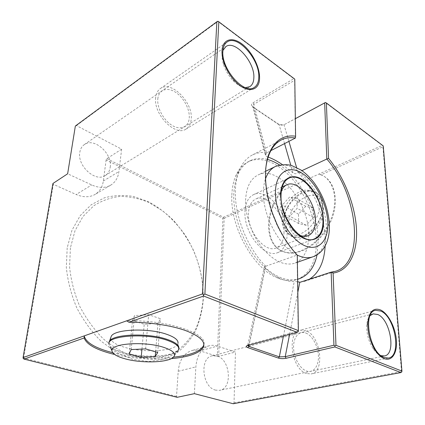 <?xml version="1.0" encoding="UTF-8"?>
<svg xmlns="http://www.w3.org/2000/svg" width="425" height="425" viewBox="0 0 425 425"><rect width="100%" height="100%" fill="white"/><g stroke="black" fill="none" stroke-linecap="round" stroke-linejoin="round"><path stroke-width="0.32" stroke-dasharray="2.12 1.59" d="M222.928 50.474L222.068 54.931C221.935 57.975 222.466 61.312 223.662 64.945C225.675 70.805 228.756 75.963 232.905 80.426C237.246 84.883 241.4 87.29 245.384 87.64M110.197 167.259C112.652 153.77 94.339 137.179 84.432 144.521C81.945 146.221 80.41 148.798 79.831 152.256C77.052 165.819 95.455 182.442 105.103 175.642C107.961 173.873 109.661 171.078 110.197 167.259M194.384 393.662L195.851 366.865C196.956 355.289 201.434 348.25 209.286 345.743C211.947 345.073 214.667 345.19 217.435 346.099L235.471 352.038L234.021 402.9L233.261 403.75M215.64 390.145C202.141 387.382 199.405 357.776 212.176 355.815L217.032 356.028C230.313 359.343 232.836 388.503 219.683 390.325L215.64 390.145M75.358 126.012L76.447 125.593L121.646 149.17L118.904 171.562C118.07 177.841 115.271 182.41 110.516 185.263C105.129 188.195 98.866 188.089 91.72 184.949L67.639 173.782M380.949 355.635L380.556 355.486C377.793 354.333 375.195 351.873 372.752 348.112C368.459 340.951 366.456 333.354 366.738 325.322C367.057 320.971 368.172 317.757 370.09 315.679M234.021 402.9L401.503 371.588L401.768 371.976M171.227 358.642C152.278 360.081 133.423 358.695 114.66 354.493M177.161 397.306L176.534 396.392L178.202 371.291C179.419 359.98 183.967 353.069 191.845 350.567C194.517 349.887 197.232 349.987 200 350.853L217.435 346.099M176.534 396.392L23.572 358.089L23.216 358.45M121.646 149.17L106.85 158.663L106.138 159.912L222.902 218.312L217.287 356.315L200 350.853M106.138 159.912L103.323 181.029C102.43 187.197 99.609 191.702 94.849 194.56C89.463 197.492 83.231 197.471 76.155 194.496L91.72 184.949M23.572 358.089L53.311 184.317L76.155 194.496M67.192 247.833L66.332 267.474C67.756 281.212 71.246 294.69 76.808 307.897C83.449 320.546 91.534 331.638 101.054 341.174L116.397 352.437L132.547 359.295L148.527 361.558L163.45 359.364L176.598 353.111C184.328 347.14 190.666 339.692 195.612 330.772C199.697 321.226 202.242 310.941 203.251 299.917C203.692 283.124 200.186 265.848 193.184 249.719C187.924 239.248 181.555 229.681 174.08 221.021C166.069 213.037 157.362 206.529 147.958 201.492L133.402 196.456C123.463 194.831 113.772 195.298 104.322 197.859L91.258 204.717L80.219 215.634L71.979 230.228L67.192 247.833M70.385 247.929L69.583 267.086C70.986 280.484 74.402 293.622 79.82 306.51C86.296 318.846 94.164 329.672 103.44 338.991C113.247 347.14 123.473 353.058 134.114 356.745L149.69 359.008C159.715 358.36 168.852 355.64 177.092 350.859C184.641 345.052 190.836 337.79 195.675 329.083C199.676 319.759 202.167 309.703 203.155 298.913C203.888 277.036 197.29 254.023 184.987 234.85C178.378 225.627 170.871 217.584 162.462 210.715L149.032 202.555C139.591 198.602 130.039 196.547 120.392 196.393C110.867 197.418 101.979 200.552 93.728 205.796L82.997 216.479L75.007 230.743L70.385 247.929M217.287 356.315L218.673 356.362L235.471 352.038M222.902 218.312L223.55 217.94L224.161 218.349L218.673 356.362M401.503 371.588L382.904 146.779L383.233 145.892M224.161 218.349L280.946 192.748C264.143 214.211 265.327 246.829 284.952 252.206C299.253 256.849 320.583 243.7 330.214 222.822C340.021 202.008 335.107 179.892 320.965 174.861L382.904 146.779M106.85 158.663L223.561 217.249L382.218 145.408L325.364 102.521M382.218 145.408L383.031 145.881M76.447 125.593L217.908 21.457L293.808 78.715L253.024 102.792C251.053 104.247 250.936 105.676 252.678 107.068L278.545 124.456C280.505 125.364 282.577 125.332 284.771 124.35L295.348 118.66M284.771 124.35L295.348 118.692M282.317 164.571L292.963 172.869C294.711 174.112 296.416 174.022 298.084 172.603L301.957 170.643M265.657 169.134C264.424 182.665 266.618 197.487 272.255 213.594L276.574 224.166C282.253 236.353 289.096 246.67 297.091 255.101L297.293 255.117M248.173 345.212L249.172 344.181L298.164 331.277L298.276 331.654M247.717 345.344L249.172 344.181L265.567 266.316L297.091 255.101L298.164 331.277M112.715 352.697C132.839 357.494 153.08 358.987 173.432 357.17L177.427 351.427C171.36 357.839 141.382 358.689 122.984 353.202C116.71 351.401 112.428 349.286 110.144 346.864M203.894 344.383C207.995 333.397 166.345 319.488 126.634 320.838M53.311 184.317L52.934 183.488M223.55 217.94L223.561 217.249M280.946 192.748L281.292 191.107C263.574 212.527 264.217 246.404 284.293 251.882C298.589 256.519 319.924 243.344 329.566 222.45C339.378 201.615 334.48 179.483 320.338 174.462L319.037 174.016L320.774 174.792M319.372 204.537C318.707 195.957 314.914 191.186 307.987 190.219C296.023 188.716 281.472 205.711 281.945 220.049C282.041 226.079 284.054 230.467 287.975 233.208C298.812 241.708 320.663 222.365 319.372 204.537M305.416 235.652C315.1 232.868 324.201 219.39 323.568 208.558L321.576 200.956C313.73 185.831 288.017 203.803 289.106 222.594C289.993 233.362 295.428 237.713 305.416 235.652L302.377 236.512C291.178 238.813 285.111 233.915 284.182 221.823C283.034 200.797 311.743 180.476 320.599 197.386C318.32 193.513 315.015 191.34 310.686 190.867C298.27 189.306 283.236 206.832 283.746 221.648C283.858 227.88 285.945 232.422 290.009 235.269C293.505 237.532 297.627 237.947 302.377 236.512C313.252 233.394 323.547 218.147 322.835 205.939C322.708 202.645 321.964 199.792 320.599 197.386L321.576 200.956M313.188 207.979L305.761 206.343L298.52 214.142L298.663 223.561L306.159 225.255L313.443 217.526L313.188 207.979L297.048 198.565L289.653 197.014L282.333 205.057L282.37 214.63L289.829 216.245L297.187 208.282L297.048 198.565M305.761 206.343L289.653 197.014M313.443 217.526L297.187 208.282M298.52 214.142L282.333 205.057M298.663 223.561L282.37 214.63M306.159 225.255L289.829 216.245M110.67 337.933C110.861 341.445 115.387 344.532 124.243 347.204C143.894 353.287 176.524 351.257 177.953 343.48L178.829 348.739C177.294 356.633 143.438 358.647 122.995 352.458C114.091 349.844 109.363 346.811 108.811 343.352M145.61 348.882L148.665 314.707L134.555 315.594L132.531 320.477L144.229 324.302L157.972 323.398L160.443 318.713L148.665 314.707M131.182 349.578L134.555 315.594M157.707 352.484L160.443 318.713M155.619 351.868L157.972 323.398M141.95 349.058L144.229 324.302M129.179 353.876L132.531 320.477M293.808 78.715L294.785 79.13M253.024 102.792L253.815 104.29L252.583 105.793L253.497 107.286L279.321 124.658L284.033 124.775L288.91 141.371M295.439 138.019L294.626 80.309L253.815 104.29L266.549 152.989L270.863 150.625M294.626 80.309L294.7 79.225M265.864 266.39C247.456 248.391 234.249 215.342 235.392 190.209C235.663 182.553 236.975 175.886 239.323 170.197C242.484 162.786 246.941 157.664 252.689 154.833C257.029 152.75 261.736 152.038 266.82 152.697M268.122 157.032L266.268 156.4L265.391 155.183L266.549 152.989M298.35 172.327C313.799 189.768 324.461 216.346 325.194 239.254L325.152 245.963M231.848 194.99C232.119 187.861 233.362 181.629 235.577 176.29C238.6 169.224 242.877 164.342 248.407 161.649C261.524 155.428 279.209 163.322 292.868 179.61C306.531 195.983 315.701 219.667 316.349 240.385C316.636 261.194 310.064 274.284 296.639 279.65C290.743 281.446 284.213 280.808 277.047 277.743C253.295 268.451 229.973 226.472 231.848 194.99M300.108 282.248L304.417 281.382L309.352 279.241M265.567 266.316L264.398 266.433L265.28 268.202C270.013 272.823 274.885 276.218 279.9 278.391C284.58 280.457 289.367 281.504 294.249 281.531L297.675 281.77M267.399 159.433C261.194 157.824 255.489 158.243 250.277 160.692C240.274 165.782 234.775 176.912 233.777 194.071C233.081 214.099 241.485 239.185 254.883 256.658C269.615 274.55 283.868 282.088 297.638 279.267M317.061 254.803L318.261 239.673C317.661 211.793 300.624 178.458 279.613 165.022M245.586 200.446C246.224 187.255 250.426 178.744 258.193 174.919C278.317 164.773 308.911 202.661 308.683 234.504C308.778 249.751 303.997 259.367 294.339 263.341C284.027 266.087 273.243 260.817 261.986 247.536C251.754 234.573 245.204 215.682 245.586 200.446M299.471 235.094C295.014 232.98 290.934 229.054 287.236 223.316C284.219 218.487 282.099 213.302 280.877 207.767L279.969 199.708L281.254 191.457M284.017 232.3C283.895 240.555 281.212 245.799 275.963 248.035C265.041 253.05 247.446 231.577 248.434 213.658C248.774 206.051 251.265 201.153 255.908 198.958C267.182 193.407 284.484 214.476 284.017 232.3M155.688 97.612C153.244 114.304 175.344 136.765 185.89 129.142C189.061 127.192 190.836 123.85 191.213 119.122C193.173 102.616 171.45 80.288 160.491 88.464C157.765 90.334 156.166 93.383 155.688 97.612M157.813 98.897C158.663 89.765 166.982 86.785 175.233 92.06C183.499 97.208 189.927 109.124 189.258 117.938C188.711 126.82 180.97 130.629 172.412 125.603C163.843 120.711 156.836 107.955 157.813 98.897M306.653 373.554C291.481 369.628 286.397 332.053 300.385 330.177L305.825 330.666C320.657 335.447 325.486 372.061 311.084 373.92L306.653 373.554M305.867 333.057C312.423 335.585 318.197 346.29 318.437 356.246C318.777 366.238 313.353 373.336 306.606 371.03C299.859 368.873 293.611 357.51 293.569 347.183C293.42 336.823 299.312 330.384 305.867 333.057M244.959 211.836C245.39 202.895 248.322 197.131 253.757 194.538C267.16 187.898 287.64 212.829 287.13 233.931C287.018 243.78 283.815 250.033 277.525 252.689C264.61 258.575 243.727 233.075 244.959 211.836M178.202 371.291L195.851 366.865M298.084 172.603L296.565 167.423M103.323 181.029L118.904 171.562M287.975 233.208L290.009 235.269C301.251 244.109 323.919 224.15 322.538 205.689C321.831 196.812 317.879 191.872 310.686 190.867L307.987 190.219M252.678 107.068L253.497 107.286L266.268 156.4M278.232 124.265L279.06 124.504L284.553 143.602M292.963 172.869L290.78 165.267M297.293 255.122C279.804 247.398 262.639 215.905 263.415 192.201C263.484 187.207 264.169 182.777 265.476 178.904M274.933 166.733L275.586 166.414C295.402 156.437 326.134 195.383 326.363 227.742C326.682 242.919 322.267 252.577 313.113 256.732M289.595 334.342L297.824 292.315M283.47 335.952L294.249 281.531M265.28 268.202L249.119 344.962M232.905 80.426L234.919 81.09M223.662 64.945L223.917 62.65M84.432 144.521L225.627 46.766M105.103 175.642L249.693 86.721M372.895 313.921L212.176 355.815M384.365 355.959L219.683 390.325M372.752 348.112L374.967 349.865M366.738 325.322L367.8 322.756M209.286 345.743L191.845 350.567M276.574 224.166L276.925 224.129M272.255 213.594L272.51 213.323M246.851 345.732L248.301 344.606M110.516 185.263L94.849 194.56M320.965 174.861L320.338 174.462M284.952 252.206L284.293 251.882M177.427 351.427C178.479 350.035 178.946 349.138 178.829 348.739M278.545 124.456L279.321 124.658M235.577 176.29L239.323 170.197M277.047 277.743L279.9 278.391M297.638 279.321L296.639 279.65M250.277 160.692L248.407 161.649M265.513 171.339L258.193 174.919M297.394 262.262L294.339 263.341M329.396 225.25L329.354 224.145M287.236 223.316L289.457 224.336M280.877 207.767L281.685 205.307M307.897 235.875L275.963 248.035M282.195 186.926L255.908 198.958M304.417 281.382L335.352 271.341M252.689 154.833L280.675 140.287M264.398 266.433L247.796 345.111M252.583 105.793L265.391 155.183M185.89 129.142L254.092 87.523M160.491 88.464L227.152 41.963M375.599 310.319L300.385 330.177M388.37 358.052L311.084 373.92M285.632 179.711L253.757 194.538M314.112 239.004L277.525 252.689"/><path stroke-width="0.64" d="M383.233 145.892L326.363 102.967L328.557 158.371C344.059 177.188 354.981 204.611 356.442 228.443C357.845 252.184 349.185 270.991 333.104 273.047L335.973 345.302L401.933 371.105L383.233 145.892M384.211 358.61C380.954 357.255 377.873 354.344 374.967 349.865C369.856 341.333 367.466 332.292 367.8 322.756C369.139 311.525 373.447 307.286 380.726 310.032C388.237 313.592 395.393 327.383 396.392 340.064C397.492 352.777 391.988 361.76 384.211 358.61M295.598 136.202L294.785 79.13L218.822 21.792L204.882 294.02L298.371 330.592L297.293 255.117C289.367 246.601 282.577 236.268 276.925 224.129L272.51 213.323C264.897 190.703 263.479 171.477 268.255 155.651C273.774 141.052 282.885 134.566 295.598 136.202L295.439 138.019C290.429 137.195 285.812 137.796 281.589 139.814C272.754 144.245 267.447 154.015 265.657 169.134M222.015 50.74C221.861 54.352 222.493 58.321 223.917 62.65C226.312 69.631 229.983 75.777 234.919 81.09C246.766 93.968 259.808 91.455 259.558 77.77C259.765 66.736 251.717 51.228 241.894 43.908C232.082 36.428 222.514 39.238 222.015 50.74M245.384 87.64L249.693 86.721C252.338 85.08 253.725 82.057 253.852 77.642C254.862 62.209 235.105 39.679 225.903 46.575L222.928 50.474M173.432 357.17C168.119 362.769 141.068 363.502 124.546 358.673C116.519 356.362 112.317 353.706 111.94 350.699C110.346 343.469 144.388 340.972 163.418 347.257C173.14 350.503 176.476 353.807 173.432 357.17C189.922 355.396 199.915 351.64 203.4 345.908L203.331 347.252C205.727 341.503 199.612 335.872 184.997 330.358C170.537 325.284 148.702 322.054 128.956 322.251L203.623 296.034L297.218 332.345L246.851 345.732C245.91 346.428 246.234 347.066 247.817 347.645L278.348 358.057C280.665 358.727 283.252 358.801 286.11 358.28L334.863 346.949L400.908 372.571L233.261 403.75L194.384 393.662L177.161 397.306L23.997 359.098L84.15 337.981C86.673 344.675 96.842 350.179 114.66 354.493M23.997 359.098L23.216 358.45L23.067 357.579L52.934 183.488L67.639 173.782L75.358 126.012L216.856 21.755L202.449 293.946L203.623 294.78L204.882 294.02M370.09 315.679L373.139 313.857L377.703 314.484C390.458 319.462 396.392 354.524 384.365 355.959L380.949 355.635M400.908 372.571L401.768 371.976L401.933 371.105M203.331 347.252C199.601 353.223 188.897 357.021 171.227 358.642M326.363 102.967L325.364 102.521L295.348 118.66M295.348 118.692L325.492 102.462M324.663 102.924L326.814 159.035L301.957 170.643M328.557 158.371L326.814 159.035C357.898 193.981 365.617 262.889 335.352 271.341L331.144 272.149L333.104 273.047M297.675 281.77L300.108 282.248L331.144 272.149L333.944 345.233L334.985 345.955L335.973 345.302M334.863 346.949L334.985 345.955M286.11 358.28L285.223 356.671L279.331 356.857L248.822 346.386L247.717 345.344M333.944 345.233L285.223 356.671L289.595 334.342M298.371 330.592L298.276 331.654L297.218 332.345M203.623 296.034L203.623 294.78M128.956 322.251L126.634 320.838L202.449 293.946M23.067 357.579L84.203 335.888L84.15 337.981M126.634 320.838L84.203 335.888C85.861 342.587 95.365 348.192 112.715 352.697M203.4 345.908L203.894 344.383M177.953 343.48C178.633 340.154 174.696 337.03 166.138 334.103C147.905 327.776 114.798 329.178 111.308 336.18L110.67 337.933M145.61 348.882L131.182 349.578L129.179 353.876L141.19 357.319L155.231 356.602L157.707 352.484L145.61 348.882M155.231 356.602L155.619 351.868M141.19 357.319L141.95 349.058M216.856 21.755L217.866 21.25L218.822 21.792M282.317 164.571C277.461 161.261 272.728 158.748 268.122 157.032M309.352 279.241C319 273.009 324.27 261.917 325.152 245.963M297.638 279.267L298.632 278.991C308.221 275.623 314.362 267.559 317.061 254.803M267.399 159.433C271.474 160.512 275.543 162.377 279.613 165.022M280.564 195.468C280.495 179.308 290.955 172.38 302.111 179.44C313.273 186.288 322.904 204.792 323.388 220.038C325.141 243.265 303.742 247.844 289.457 224.336C285.77 218.423 283.178 212.08 281.685 205.307L280.564 195.468M281.254 191.457C282.508 188.1 284.421 185.858 286.992 184.732C297.962 179.313 315.446 201.461 315.419 219.815C315.504 228.331 312.997 233.681 307.897 235.875C305.378 236.746 302.568 236.491 299.471 235.094M270.863 150.625L295.439 138.019M222.87 51.356C221.276 69.078 244.184 94.924 254.092 87.523C257.093 85.675 258.655 82.238 258.783 77.212C259.856 59.755 237.543 34.165 227.152 41.963C224.559 43.732 223.13 46.862 222.87 51.356M380.8 311.052L375.599 310.319C362.366 311.78 369.421 352.787 384.136 357.521L388.37 358.052C401.938 356.432 395.154 316.763 380.8 311.052M322.989 219.81C322.894 197.992 302.191 171.604 289.197 178.054C283.927 180.572 281.196 186.463 281.015 195.728C280.367 217.743 301.617 244.805 314.112 239.004C320.2 236.412 323.159 230.015 322.989 219.81M296.565 167.423L288.91 141.371M278.348 358.057L279.331 356.857L283.47 335.952M247.817 347.645L248.822 346.386L249.119 344.962M178.829 348.739C179.562 345.366 175.472 342.178 166.563 339.187C147.565 332.717 113.023 334.124 109.464 341.254L108.811 343.352M111.308 336.18L109.464 341.254C109.076 341.604 108.869 342.545 108.843 344.08C106.887 335.739 145.143 332.764 166.419 340.027C177.246 343.772 180.917 347.57 177.427 351.427M111.94 350.699L110.144 346.864M290.78 165.267L284.553 143.602M265.476 178.904C267.649 172.704 271.023 168.539 275.586 166.414C281.547 164.56 286.854 164.241 291.497 165.463L301.086 170.042C305.718 173.304 309.979 177.432 313.862 182.426C323.09 195.102 328.254 209.01 329.354 224.145M297.293 255.122C302.924 257.789 308.019 258.389 312.582 256.918L313.113 256.732M275.432 192.525C275.214 212.298 288.904 237.809 303.344 245.018C317.778 252.53 328.695 241.235 327.85 222.599C327.192 204.048 315.578 181.666 301.994 173.198C288.426 164.459 275.437 172.635 275.432 192.525M297.824 292.315L299.811 282.168M225.627 46.766L225.903 46.575M298.632 278.991L297.638 279.321M274.933 166.733L265.513 171.339M329.396 225.25C329.672 234.531 327.686 242.356 323.43 248.721C320.62 252.641 317.002 255.372 312.582 256.918L297.394 262.262M286.992 184.732L282.195 186.926M280.675 140.287L281.589 139.814M289.197 178.054L285.632 179.711"/></g></svg>

